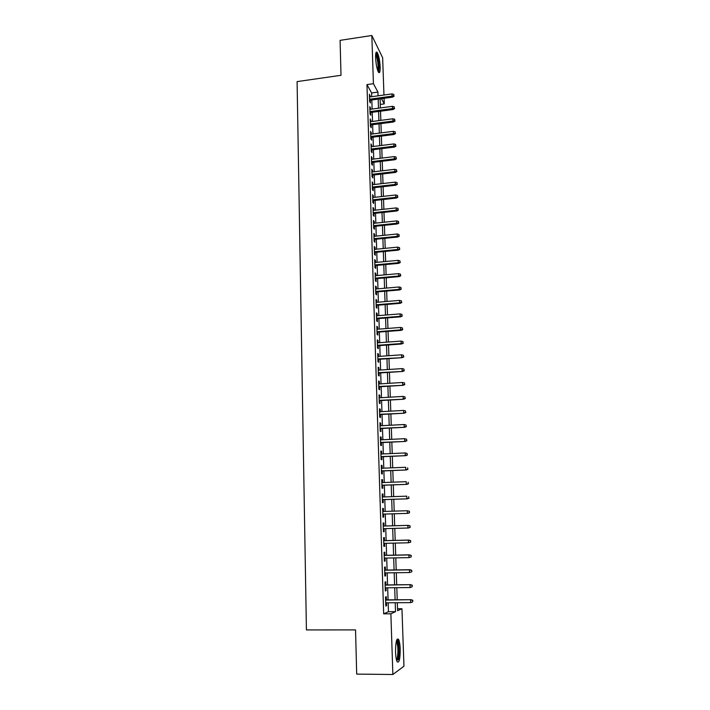 <?xml version="1.0" encoding="UTF-8"?>
<svg xmlns="http://www.w3.org/2000/svg" width="710" height="710" viewBox="0 0 710 710"><rect width="100%" height="100%" fill="white"/><g stroke="black" fill="none" stroke-linecap="round" stroke-linejoin="round"><path stroke-width="1.06" d="M395.532 652.073C395.577 642.142 396.57 637.891 398.532 639.319C399.446 641.05 400.005 644.289 400.209 649.038C400.192 658.924 399.189 663.193 397.201 661.827C396.286 660.096 395.736 656.848 395.532 652.073M375.599 57.803C375.519 53.081 376.043 51.271 377.152 52.362C378.732 55.22 379.735 60.066 380.161 66.891C380.24 71.63 379.717 73.45 378.59 72.358C377.019 69.527 376.025 64.681 375.599 57.803M397.529 608.745L401.949 608.727L403.963 666.202L392.87 674.5L356.695 674.101L355.541 629.912L306.418 629.93L297.091 81.606L341.004 75.296L340.09 40.355L371.836 35.5L382.646 57.741L383.959 95.025M384.075 98.299L384.27 103.882L381.465 98.654M380.285 104.414L384.27 103.882M386.4 599.879L386.293 596.693L385.503 596.986L385.787 606.012L386.586 605.683L386.488 602.799M385.912 584.942L385.814 581.783L385.024 582.022L385.308 590.995L386.098 590.72L386.009 587.809M385.441 570.086L385.335 566.953L384.545 567.139L384.829 576.058L385.619 575.846L385.53 572.89M384.962 555.318L384.864 552.211L384.075 552.336L384.358 561.211L385.148 561.042L385.051 558.069M384.492 540.629L384.394 537.541L383.595 537.621L383.879 546.443L384.678 546.336L384.58 543.327M384.021 526.021L383.924 522.959L383.134 522.986L383.409 531.763L384.208 531.701L384.11 528.666M383.551 511.466L383.453 508.458L382.663 508.431L382.947 517.155L383.737 517.155L383.64 514.102M383.089 496.982L382.992 494.036L382.202 493.965L382.477 502.636L383.267 502.68L383.169 499.645M382.628 482.578L382.53 479.694L381.74 479.57L382.015 488.196L382.805 488.294L382.708 485.258M382.166 468.254L382.069 465.432L381.288 465.254L381.554 473.836L382.344 473.978L382.246 470.961M381.705 454.001L381.616 451.249L380.826 451.019L381.101 459.556L381.891 459.752L381.794 456.734M381.252 439.836L381.163 437.138L380.374 436.863L380.649 445.347L381.439 445.596L381.341 442.596M380.8 425.743L380.711 423.107L379.921 422.787L380.196 431.227L380.986 431.52L380.888 428.52M380.347 411.729L380.258 409.155L379.477 408.783L379.743 417.178L380.533 417.515L380.436 414.533M379.894 397.795L379.814 395.275L379.033 394.858L379.3 403.2L380.081 403.591L379.992 400.617M379.451 383.933L379.371 381.474L378.59 381.004L378.856 389.311L379.637 389.746L379.539 386.772M379.007 370.141L378.927 367.745L378.146 367.23L378.412 375.483L379.193 375.972L379.105 373.007M378.563 356.429L378.492 354.086L377.711 353.527L377.968 361.736L378.758 362.269L378.661 359.322M378.128 342.788L378.057 340.507L377.267 339.895L377.534 348.069L378.315 348.645L378.226 345.699M377.693 329.227L377.622 326.99L376.841 326.343L377.099 334.472L377.88 335.093L377.782 332.156M377.258 315.728L377.188 313.554L376.406 312.861L376.664 320.938L377.445 321.612L377.356 318.683M376.824 302.309L376.761 300.188L375.98 299.451L376.238 307.492L377.019 308.202L376.921 305.282M376.398 288.961L376.327 286.893L375.546 286.112L375.803 294.109L376.584 294.863L376.495 291.952M375.972 275.675L375.909 273.669L375.128 272.844L375.377 280.796L376.158 281.595L376.069 278.693M375.546 262.469L375.483 260.508L374.702 259.647L374.951 267.555L375.732 268.398L375.643 265.505M375.12 249.334L375.058 247.426L374.285 246.512L374.534 254.384L375.315 255.272L375.217 252.387M374.702 236.261L374.64 234.406L373.868 233.457L374.117 241.285L374.898 242.208L374.8 239.332M374.285 223.26L374.223 221.458L373.451 220.464L373.7 228.256L374.472 229.215L374.383 226.348M373.868 210.329L373.815 208.571L373.034 207.542L373.283 215.29L374.063 216.293L373.966 213.435M373.451 197.46L372.626 194.691L372.865 202.394L373.646 203.442L373.558 200.593M373.043 184.662L372.217 181.902L372.457 189.561L373.238 190.653L373.14 187.813M372.635 171.927L371.809 169.175L372.049 176.799L372.83 177.926L372.732 175.095M372.226 159.262L371.401 156.519L371.641 164.108L372.422 165.27L372.333 162.448M371.818 146.659L371.002 143.935L371.241 151.478L372.013 152.685L371.925 149.863M371.419 134.128L370.593 131.403L370.842 138.911L371.614 140.154L371.525 137.349M371.019 121.659L370.203 118.943L370.434 126.415L371.215 127.693L371.117 124.889M370.62 109.251L369.803 106.544L370.043 113.982L370.815 115.295L370.726 112.499M371.729 96.702L371.605 92.975L366.964 84.588L383.666 613.83L388.45 611.709L388.157 602.79M388.068 599.87L387.669 587.782M387.58 584.925L387.19 572.872M387.101 570.059L386.71 558.033M386.613 555.282L386.231 543.283M386.142 540.585L385.752 528.622M385.663 525.977L385.281 514.049M385.193 511.413L384.811 499.583M384.722 496.929L384.341 485.196M384.252 482.516L383.879 470.89M383.79 468.183L383.418 456.663M383.329 453.93L382.956 442.516M382.867 439.756L382.495 428.441M382.406 425.663L382.042 414.445M381.953 411.64L381.589 400.52M381.501 397.698L381.146 386.675M381.048 383.826L380.693 372.91M380.604 370.034L380.249 359.207M380.152 356.313L379.806 345.584M379.717 342.673L379.371 332.031M379.273 329.103L378.927 318.559M378.838 315.604L378.492 305.149M378.394 302.176L378.057 291.819M377.968 288.819L377.631 278.551M377.534 275.533L377.205 265.363M377.108 262.318L376.779 252.236M376.673 249.174L376.353 239.181M376.256 236.102L375.927 226.188M375.83 223.1L375.51 213.275M375.412 210.16L375.093 200.424M374.995 197.291L374.676 187.635M374.578 184.485L374.268 174.917M374.161 171.749L373.851 162.262M373.753 159.076L373.442 149.677M373.345 146.473L373.043 137.154M372.936 133.933L372.635 124.694M372.528 121.454L372.235 112.304M372.129 109.047L371.836 99.968M370.221 96.906L369.404 94.217L369.644 101.61L370.416 102.959L370.327 100.172M392.87 674.5L390.873 613.804L395.505 611.674L395.204 602.737M383.666 613.83L390.873 613.804M366.964 84.588L373.424 83.682L371.836 35.5M378.066 95.832L377.942 92.105L373.424 83.682M395.106 599.808L394.698 587.711M394.6 584.836L394.192 572.766M394.094 569.952L393.686 557.909M393.597 555.149L393.189 543.132M393.1 540.425L392.692 528.435M392.603 525.791L392.195 513.845M392.106 511.2L391.707 499.352M391.618 496.689L391.219 484.948M391.13 482.25L390.74 470.615M390.642 467.899L390.252 456.361M390.163 453.619L389.781 442.188M389.683 439.419L389.302 428.086M389.204 425.299L388.823 414.063M388.734 411.259L388.352 400.12M388.264 397.289L387.891 386.258M387.793 383.4L387.42 372.457M387.323 369.59L386.959 358.745M386.861 355.843L386.497 345.095M386.4 342.176L386.036 331.526M385.938 328.588L385.583 318.027M385.477 315.062L385.131 304.599M385.024 301.617L384.678 291.242M384.571 288.242L384.225 277.956M384.128 274.939L383.782 264.741M383.675 261.706L383.338 251.597M383.231 248.536L382.894 238.524M382.788 235.445L382.45 225.514M382.353 222.416L382.015 212.574M381.909 209.459L381.581 199.705M381.474 196.572L381.146 186.899M381.039 183.748L380.72 174.163M380.613 170.986L380.294 161.489M380.178 158.303L379.868 148.887M379.752 145.674L379.442 136.347M379.335 133.116L379.016 123.868M378.909 120.62L378.599 111.452M378.492 108.195L378.181 99.107M397.325 602.719L397.6 610.715L401.949 608.727M380.098 98.841L380.409 107.938M380.516 111.195L380.835 120.372M380.942 123.62L381.261 132.876M381.368 136.098L381.687 145.435M381.794 148.647L382.122 158.064M382.228 161.259L382.557 170.764M382.663 173.932L382.992 183.526M383.098 186.677L383.427 196.351M383.533 199.492L383.87 209.246M383.977 212.37L384.314 222.212M384.421 225.31L384.758 235.241M384.864 238.32L385.211 248.34M385.308 251.402L385.654 261.511M385.761 264.555L386.107 274.752M386.213 277.779L386.568 288.065M386.666 291.073L387.021 301.448M387.127 304.43L387.483 314.903M387.589 317.867L387.944 328.428M388.05 331.375L388.414 342.034M388.512 344.953L388.876 355.701M388.973 358.603L389.346 369.448M389.444 372.324L389.825 383.276M389.923 386.125L390.296 397.174M390.393 400.005L390.775 411.143M390.873 413.957L391.254 425.192M391.352 427.979L391.742 439.321M391.831 442.082L392.222 453.53M392.319 456.264L392.71 467.81M392.808 470.526L393.207 482.17M393.296 484.868L393.695 496.618M393.793 499.281L394.192 511.138M394.281 513.783L394.689 525.737M394.787 528.382L395.195 540.381M395.284 543.088L395.701 555.105M395.789 557.865L396.207 569.917M396.304 572.73L396.712 584.818M396.81 587.685L397.227 599.79M371.605 92.975L377.942 92.105M388.45 611.709L395.505 611.674M369.457 95.69L370.176 95.593M369.848 107.982L370.576 107.885M370.247 120.345L370.975 120.247M370.638 132.761L371.374 132.672M371.037 145.248L371.774 145.16M371.445 157.798L372.173 157.709M371.845 170.418L372.581 170.329M372.253 183.091L372.99 183.011M372.661 195.845L373.398 195.756M373.07 208.651L373.815 208.571M373.487 221.538L374.223 221.458M373.895 234.486L374.64 234.406M374.312 247.497L375.058 247.426M374.729 260.579L375.483 260.508M375.155 273.732L375.909 273.669M375.572 286.955L376.327 286.893M375.998 300.25L376.761 300.188M376.433 313.616L377.188 313.554M376.859 327.053L377.622 326.99M377.294 340.56L378.057 340.507M377.729 354.139L378.492 354.086M378.164 367.789L378.927 367.745M378.608 381.518L379.371 381.474M379.042 395.319L379.814 395.275M379.486 409.2L380.258 409.155M379.939 423.151L380.711 423.107M380.382 437.183L381.163 437.138M380.835 451.285L381.616 451.249M381.288 465.467L382.069 465.432M381.749 479.729L382.53 479.694M382.202 494.062L382.992 494.036M382.663 508.484L383.453 508.458M383.409 531.719L384.208 531.701M383.879 546.354L384.678 546.336M384.35 561.06L385.148 561.042M384.82 575.854L385.619 575.846M385.299 590.729L386.098 590.72M385.779 605.692L386.586 605.683M369.599 100.279L392.577 97.146L392.071 96.152L369.564 99.222M393.855 95.646L393.81 94.403L393.855 95.646L392.071 96.152L391.991 93.915L369.493 97.004M392.577 97.146L394.13 96.196M393.81 94.403L391.991 93.915M375.776 53.534L375.794 53.534C377.321 55.007 378.35 59.303 378.856 66.438C378.936 69.465 378.678 71.151 378.093 71.488M377.702 70.53L378.093 66.243C377.755 60.767 376.948 56.889 375.679 54.608L375.652 54.572M378.634 72.411L379.149 67.006C378.732 60.226 377.729 55.415 376.158 52.575L376.069 52.478M396.597 640.296L396.846 640.331C398.647 640.748 399.499 653.475 398.07 658.676L396.757 660.832M396.473 659.892L397.272 658.063C398.328 651.452 398.097 645.94 396.579 641.538L396.331 641.228M398.266 659.874C399.695 654.567 399.162 641.929 397.405 639.39L397.183 639.089M369.999 112.597L393.038 109.535L392.532 108.568L369.963 111.576M394.316 108.053L394.263 106.811L394.316 108.053L392.532 108.568L392.452 106.322L369.892 109.349M393.038 109.535L394.591 108.594M394.263 106.811L392.452 106.322M370.389 124.987L393.491 121.987L392.985 121.046L370.363 123.993M394.778 120.531L394.733 119.28L394.778 120.531L392.985 121.046L392.905 118.792L370.292 121.747M393.491 121.987L395.053 121.055M394.733 119.28L392.905 118.792M370.789 137.438L393.952 134.501L393.446 133.595L370.762 136.471M395.239 133.072L395.195 131.82L395.239 133.072L393.446 133.595L393.367 131.332L370.691 134.217M393.952 134.501L395.523 133.587M395.195 131.82L393.367 131.332M371.188 149.952L394.423 147.085L393.917 146.198L371.161 149.02M395.71 145.683L395.665 144.423L395.71 145.683L393.917 146.198L393.828 143.926L371.09 146.757M394.423 147.085L395.985 146.18M395.665 144.423L393.828 143.926M371.596 162.537L394.884 159.732L394.378 158.88L371.561 161.623M396.18 158.357L396.127 157.088L396.18 158.357L394.378 158.88L394.29 156.59L371.49 159.351M394.884 159.732L396.455 158.836M396.127 157.088L394.29 156.59M371.996 175.184L395.355 172.45L394.849 171.625L371.969 174.305M396.65 171.092L396.606 169.814L396.65 171.092L394.849 171.625L394.76 169.326L371.898 172.015M395.355 172.45L396.934 171.554M396.606 169.814L394.76 169.326M372.404 187.893L395.825 185.23L395.319 184.431L372.377 187.041M397.13 183.899L397.076 182.621L397.13 183.899L395.319 184.431L395.23 182.124L372.306 184.742M395.825 185.23L397.405 184.343M397.076 182.621L395.23 182.124M372.812 200.673L396.295 198.081L395.789 197.309L372.786 199.856M397.6 196.776L397.556 195.481L397.6 196.776L395.789 197.309L395.701 194.984L372.714 197.54M396.295 198.081L397.884 197.202M397.556 195.481L395.701 194.984M373.229 213.515L396.775 210.994L396.26 210.258L373.203 212.725M398.079 209.716L398.035 208.421L398.079 209.716L396.26 210.258L396.18 207.915L373.123 210.409M396.775 210.994L398.363 210.124M398.035 208.421L396.18 207.915M373.637 226.428L397.245 223.978L396.739 223.268L373.611 225.673M398.567 222.727L398.514 221.422L398.567 222.727L396.739 223.268L396.659 220.916L373.54 223.339M397.245 223.978L398.842 223.118M398.514 221.422L396.659 220.916M374.055 239.412L397.733 237.033L397.218 236.35L374.028 238.684M399.047 235.8L399.002 234.495L399.047 235.8L397.218 236.35L397.139 233.989L373.957 236.332M397.733 237.033L399.331 236.181M399.002 234.495L397.139 233.989M374.472 252.458L398.212 250.151L397.707 249.503L374.454 251.766M399.535 248.953L399.49 247.63L399.535 248.953L397.707 249.503L397.618 247.133L374.374 249.405M398.212 250.151L399.819 249.316M399.49 247.63L397.618 247.133M374.889 265.575L398.7 263.348L398.186 262.727L374.871 264.91M400.032 262.167L399.978 260.845L400.032 262.167L398.186 262.727L398.106 260.339L374.791 262.54M398.7 263.348L400.307 262.514M399.978 260.845L398.106 260.339M375.315 278.764L399.189 276.607L398.674 276.012L375.297 278.134M400.52 275.453L400.467 274.122L400.52 275.453L398.674 276.012L398.594 273.616L375.217 275.746M399.189 276.607L400.804 275.782M400.467 274.122L398.594 273.616M375.741 292.023L399.677 289.937L399.171 289.378L375.723 291.419M401.017 288.819L400.964 287.479L401.017 288.819L399.171 289.378L399.082 286.973L375.643 289.023M399.677 289.937L401.292 289.13M400.964 287.479L399.082 286.973M376.167 305.344L400.174 303.339L399.659 302.815L376.149 304.785M401.514 302.247L401.461 300.898L401.514 302.247L399.659 302.815L399.57 300.392L376.069 302.371M400.174 303.339L401.798 302.54M401.461 300.898L399.57 300.392M376.593 318.746L400.662 316.82L400.156 316.323L376.575 318.213M402.011 315.755L401.966 314.397L402.011 315.755L400.156 316.323L400.067 313.891L376.495 315.79M400.662 316.82L402.295 316.03M401.966 314.397L400.067 313.891M377.028 332.218L401.168 330.363L400.653 329.901L377.01 331.721M402.517 329.325L402.464 327.967L402.517 329.325L400.653 329.901L400.564 327.452L376.93 329.28M401.168 330.363L402.801 329.582M402.464 327.967L400.564 327.452M377.463 345.761L401.665 343.986L401.159 343.56L377.445 345.3M403.023 342.974L402.969 341.608L403.023 342.974L401.159 343.56L401.07 341.093L377.365 342.85M401.665 343.986L403.307 343.214M402.969 341.608L401.07 341.093M377.897 359.375L402.171 357.68L377.88 358.949M403.537 356.704L403.484 355.328L403.537 356.704L401.665 357.29L401.567 354.814L377.8 356.482M402.171 357.68L403.812 356.926M403.484 355.328L401.567 354.814M378.332 373.061L402.676 371.454L378.323 372.67M404.043 370.505L403.99 369.12L404.043 370.505L402.171 371.09L402.073 368.605L378.244 370.194M402.676 371.454L404.327 370.7M403.99 369.12L402.073 368.605M378.776 386.826L403.182 385.299L378.758 386.471M404.558 384.376L404.505 382.983L404.558 384.376L402.676 384.971L402.588 382.468L378.678 383.977M403.182 385.299L404.842 384.554M404.505 382.983L402.588 382.468M379.22 400.662L403.697 399.215L379.202 400.342M405.073 398.328L405.028 396.925L405.073 398.328L403.191 398.922L403.094 396.411L379.122 397.84M403.697 399.215L405.357 398.487M405.028 396.925L403.094 396.411M379.664 414.578L404.212 413.211L379.655 414.294M405.596 412.35L405.543 410.948L405.596 412.35L403.706 412.954L403.608 410.424L379.575 411.773M404.212 413.211L405.88 412.492M405.543 410.948L403.608 410.424M380.107 428.565L404.736 427.287L380.098 428.316M406.12 426.453L406.067 425.041L406.12 426.453L404.221 427.065L404.132 424.518L380.019 425.787M404.736 427.287L406.404 426.577M406.067 425.041L404.132 424.518M380.56 442.632L405.25 441.442L380.551 442.419M406.644 440.635L406.59 439.215L406.644 440.635L404.744 441.247L404.647 438.691L380.471 439.872M405.25 441.442L406.928 440.741M406.59 439.215L404.647 438.691M381.013 456.77L405.774 455.669L381.004 456.601M407.176 454.897L407.123 453.468L407.176 454.897L405.268 455.518L405.17 452.945L380.924 454.036M405.774 455.669L407.451 454.986M407.123 453.468L405.17 452.945M381.465 470.996L406.306 469.976L381.465 470.854M407.709 469.23L407.655 467.801L407.709 469.23L405.792 469.86L405.694 467.269L381.377 468.28M406.306 469.976L407.984 469.301M381.927 485.294L406.83 484.362L381.918 485.196M408.241 483.652L408.188 482.205L408.241 483.652L406.324 484.282L406.226 481.682L381.838 482.605M406.83 484.362L408.525 483.696M382.388 499.671L407.362 498.828L382.379 499.609M408.783 498.154L408.72 496.698L408.783 498.154L406.857 498.784L406.759 496.166L382.299 497.009M407.362 498.828L409.058 498.18M382.85 514.129L407.904 513.374L382.85 514.102M409.315 512.735L409.262 511.271L409.315 512.735L407.389 513.374L407.291 510.738L382.761 511.493M409.262 511.271L407.291 510.738L409.546 511.28M407.904 513.374L409.599 512.735M410.14 527.379L410.087 525.906L410.14 527.379L408.436 528.009L383.311 528.684M409.865 527.397L407.93 528.036L407.833 525.391L408.339 525.365L383.231 526.039M409.812 525.924L407.833 525.391L383.231 526.057M410.087 525.906L408.339 525.365M410.691 542.103L410.637 540.629L410.691 542.103L408.472 542.786L383.782 543.345M410.407 542.138L408.472 542.786L408.374 540.124L408.88 540.061L383.693 540.647M410.353 540.665L408.374 540.124L383.702 540.701M410.637 540.629L408.88 540.061M411.241 556.906L411.188 555.424L411.241 556.906L409.013 557.625L384.252 558.087M410.957 556.968L409.013 557.625L408.916 554.945L409.43 554.838L384.163 555.335M410.904 555.477L408.916 554.945L384.172 555.424M411.188 555.424L409.43 554.838M411.791 571.798L411.738 570.308L411.791 571.798L409.563 572.535L384.731 572.908M411.516 571.878L409.563 572.535L409.466 569.846L409.972 569.704L384.642 570.103M411.454 570.387L409.466 569.846L384.642 570.228M411.738 570.308L409.972 569.704M412.013 585.368L412.066 586.877L412.297 585.271L410.016 584.836L410.114 587.543L385.211 587.818M385.122 585.12L410.522 584.649L385.113 584.951M412.297 585.271L410.522 584.649M410.114 587.543L412.066 586.877M412.572 600.447L412.625 601.956L412.856 600.323L410.566 599.906L410.664 602.63L385.69 602.808M385.601 600.101L411.072 599.684L385.592 599.888M412.856 600.323L411.072 599.684M410.664 602.63L412.625 601.956"/></g></svg>
